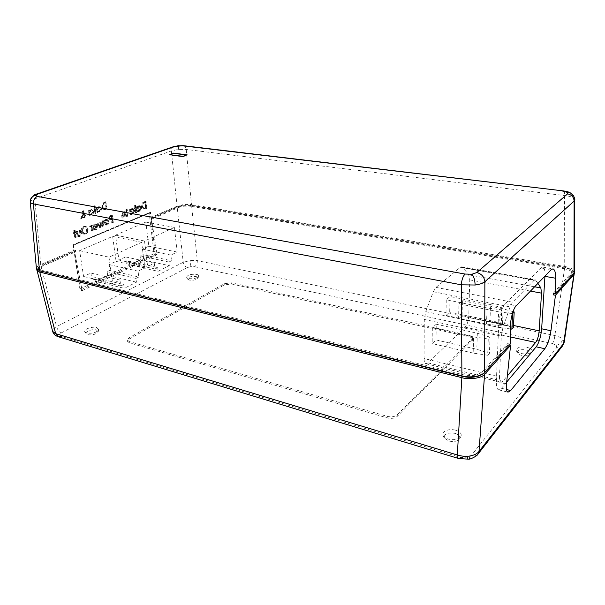 <?xml version="1.0" encoding="UTF-8"?>
<svg xmlns="http://www.w3.org/2000/svg" width="605" height="605" viewBox="0 0 605 605"><rect width="100%" height="100%" fill="white"/><g stroke="black" fill="none" stroke-linecap="round" stroke-linejoin="round"><path stroke-width="0.45" stroke-dasharray="3.02 2.27" d="M455.164 433.377C459.036 434.692 460.518 436.507 459.603 438.822C457.448 441.393 453.803 442.111 448.668 440.992L444.252 437.975C444.002 433.793 447.639 432.257 455.164 433.377M455.731 430.261C460.231 431.781 461.948 433.876 460.897 436.553C458.401 439.525 454.158 440.364 448.184 439.071C445.59 438.27 443.881 437.105 443.064 435.585C440.765 431.569 449.023 428.151 455.731 430.261M96.46 329.975L98.131 331.842C96.059 334.353 92.588 335.299 87.71 334.671L86.22 333.779C84.405 331.631 92.489 328.659 96.46 329.975M96.845 327.592L98.781 329.74C96.392 332.652 92.353 333.741 86.689 333.015L84.957 331.979C82.862 329.506 92.247 326.072 96.845 327.592M196.179 276.485L198.032 278.103C196.459 279.896 193.592 280.569 189.433 280.1L187.671 279.162C188.125 276.999 190.961 276.107 196.179 276.485M196.527 274.383C198.19 274.783 198.909 275.404 198.682 276.243C196.859 278.323 193.524 279.094 188.692 278.565L186.658 277.476C187.187 274.98 190.484 273.952 196.527 274.383M526.35 349.94C529.882 350.877 531.334 352.178 530.721 353.849C529.118 355.627 526.108 356.141 521.699 355.392C519.347 354.817 517.88 353.97 517.305 352.836C517.343 350.144 520.353 349.176 526.35 349.94M526.842 347.293C530.933 348.367 532.627 349.871 531.924 351.8C530.063 353.865 526.569 354.462 521.442 353.592C518.712 352.927 517.01 351.944 516.345 350.643C516.398 347.527 519.892 346.415 526.842 347.293M30.273 201.964L30.318 201.631C30.666 200.648 32.163 199.726 34.803 198.871L171.374 150.925L178.573 149.382L186.242 149.473L564.548 195.581C568.284 195.959 571.112 196.678 573.041 197.722L574.75 199.756M173.559 146.644C172.032 147.295 171.306 148.717 171.374 150.925L177.076 206.192C181.583 204.558 186.385 204.044 191.49 204.641L186.242 149.473C185.856 147.242 184.903 145.979 183.383 145.669M177.076 206.192L151.235 217.255L150.857 212.423L73.742 244.934L74.362 250.167L40.732 264.559L34.803 198.871C34.545 196.323 35.181 194.719 36.708 194.046M564.2 342.248L562.703 339.095C560.933 337.575 558.324 336.403 554.861 335.563L197.328 260.626L190.046 260.551L183.224 262.298L56.598 326.602C54.193 327.925 52.869 329.279 52.62 330.655L52.673 331.472M562.65 345.773C561.213 347.444 559.239 348.041 556.729 347.58L471.197 455.656L466.72 457.841L460.45 457.418L61.052 336.35L59.494 334.799L61.468 332.81C59.078 331.82 57.452 329.755 56.598 326.602L40.966 265.913C38.659 266.881 37.245 267.985 36.724 269.225M458.53 458.492L460.45 457.418M61.468 332.81L187.52 267.531L190.923 266.593L194.576 266.684C196.413 265.466 197.336 263.447 197.328 260.626L191.603 205.806C186.506 205.208 181.704 205.723 177.197 207.364L151.379 218.458L157.126 254.645L82.159 290.657L74.566 251.468L75.867 251.763L42.289 266.223L42.055 264.877C39.544 265.988 38.342 267.107 38.455 268.242L41.027 270.012L462.984 374.692C471.507 376.333 477.874 375.395 482.087 371.878L508.208 343.043L510.673 343.587M80.004 229.991L80.291 232.524C80.578 234.233 80.057 235.443 78.733 236.154L77.742 236.305L76.525 234.12L76.222 231.534L76.744 231.322L77.266 235.042L78.658 235.511L79.83 233.931L79.489 230.202L80.964 230.187L79.489 230.202M91.423 225.347L91.99 230.573L91.491 230.785L91.015 227.268L89.495 226.225L90.334 225.824L91.007 226.323L90.924 225.552L92.383 225.536L90.924 225.552M103.032 220.621L101.912 226.474L100.135 223.321L99.243 227.578L96.913 223.109L97.435 222.897L99.038 226.141L99.923 221.884L101.7 225.045L102.502 220.833L103.984 220.802L102.502 220.833M111.471 215.214L112.159 222.232L111.683 222.436L111.365 219.199L109.286 219.781L108.363 218.443L109.218 216.242L111.471 215.214L112.349 215.38L110.095 216.401L109.218 216.242M88.511 210.351L89.026 210.154L89.132 211.145L90.682 209.413L91.62 209.307L93.132 211.311C93.193 213.028 92.58 214.23 91.294 214.904L89.502 214.556L89.6 215.471L89.094 215.675L88.511 210.351L89.653 215.781L89.094 215.675M96.429 207.288L96.929 207.091L97.034 208.067L98.562 206.365L99.462 206.26L100.959 208.249C101.012 209.958 100.407 211.145 99.144 211.81L97.39 211.455L97.481 212.363L96.989 212.559L96.429 207.288L97.541 212.665L96.989 212.559M124.796 211.538L125.258 216.598L124.796 216.787L124.433 213.633L123.027 212.816L122.142 214.208L122.414 217.77L121.953 217.959L121.711 215.372L122.891 212.226L124.418 212.642L124.335 211.727L125.734 211.705L124.335 211.727M129.599 209.587L130.052 209.406L130.136 210.336L131.55 208.702L132.359 208.596L133.713 210.495L132.019 213.89L130.423 213.565L130.045 214.616L129.599 209.587L130.529 209.754L131.179 214.828L130.045 214.616M136.715 206.691L137.161 206.509L137.244 207.432L138.636 205.821L139.415 205.723L140.753 207.613L139.082 210.971L137.517 210.638L137.138 211.682L136.715 206.691L137.645 206.857L138.273 211.886L137.138 211.682M145.744 208.128L142.939 208.997L141.441 206.479L142.667 202.63L145.192 201.359L145.744 208.128L146.871 208.324L146.047 201.503L145.192 201.359M135.066 205.269L135.24 207.296L135.883 207.031L135.936 207.644L135.293 207.908L135.664 212.295L135.218 212.476L134.839 208.09L134.197 208.354L134.144 207.742L134.786 207.477L134.612 205.45L135.913 205.42L134.612 205.45M126.279 209.005L126.906 215.917L126.445 216.106L125.817 209.186L127.141 209.156L125.817 209.186M106.54 208.793L103.402 209.708L101.716 207.061L103.016 202.993L105.822 201.639L106.54 208.793L107.093 208.899L105.822 201.639M94.561 205.783L94.788 207.923L95.507 207.644L95.575 208.294L94.856 208.574L95.348 213.21L94.849 213.406L94.357 208.77L93.639 209.043L93.571 208.392L94.289 208.12L94.062 205.972L94.826 205.829L94.062 205.972M81.025 216.008L81.834 216.477L83.059 214.004L81.804 212.574L82.9 210.759L83.566 210.684L84.307 211.569L83.8 213.527L85.434 215.524L84.216 217.792L81.962 217.316L80.533 219.048L81.531 217.066L80.752 216.62L81.478 216.098L80.752 216.62M105.489 219.524L107.077 219.774L107.796 221.377L106.026 224.863L105.096 224.992L103.712 223.056L104.068 220.991L105.489 219.524L106.435 219.706L105.051 221.18L104.068 220.991M93.329 228.304L94.94 228.788L96.21 226.262L92.58 227.752L92.83 225.756L94.357 224.054L96.044 224.387L96.694 225.93C96.777 227.616 96.195 228.788 94.947 229.446L93.956 229.582L92.92 228.788L93.329 228.304L94.425 228.524L94.025 229.008L92.92 228.788M83.762 226.232L85.093 226.081L87.135 228.856C87.218 231.223 86.364 232.88 84.571 233.84L83.18 234.006L81.153 231.276C81.055 228.864 81.925 227.177 83.762 226.232L84.639 226.406C82.809 227.351 81.993 229.045 82.174 231.481L81.153 231.276M74.256 230.074L74.506 232.229L75.254 231.927L75.33 232.577L74.589 232.887L75.133 237.546L74.612 237.765L74.06 233.099L73.311 233.401L73.235 232.751L73.984 232.441L73.734 230.286L75.133 230.255L73.734 230.286M129.183 339.133L224.258 284.925L231.685 284.002L468.913 336.713C471.431 337.333 472.739 338.263 472.838 339.496L397.273 416.346C394.793 418.327 391.443 418.841 387.223 417.896L129.372 342.831L127.489 341.311L129.183 339.133L129.001 337.84L224.152 283.753L231.586 282.83L468.951 335.359C471.469 335.979 472.777 336.902 472.883 338.135L397.258 414.818C394.778 416.792 391.427 417.306 387.208 416.361L129.19 341.53L127.315 340.01L129.001 337.84M436.054 339.927L436.243 324.235L432.318 327.774L432.159 343.564L436.054 339.927L476.816 349.274L489.43 353.358L490.042 337.159L488.273 339.004L487.675 355.256L489.43 353.358M424.052 358.523C424.09 361.571 424.74 363.318 426.003 363.749L428.075 362.909L465.124 327.169C467.226 324.696 468.436 321.021 468.769 316.135L469.76 279.888L468.731 274.844L462.696 267.387L461.796 266.797L460.352 267.304L436.001 287.383L433.309 291.739L425.769 311.635L424.294 319.417L424.052 358.523L499.518 376.907C499.42 380.084 499.911 381.868 500.97 382.254L502.77 381.286L507.353 375.871M446.256 299.77L445.991 315.447L449.704 312.112L449.984 296.533L446.256 299.77L487.07 307.975L501.484 309.813L500.796 325.936L502.46 324.197L503.163 308.119L501.484 309.813M458.582 318.911L462.076 315.659L462.439 300.64L458.923 303.801L458.582 318.911L497.991 327.26L498.633 311.817L458.923 303.801M482.087 371.878L482.019 373.671L508.124 344.752L509.372 345.031M482.019 373.671L479.069 375.675M39.522 270.685L38.69 269.603C38.584 268.461 39.779 267.334 42.289 266.223M74.566 251.468L40.966 265.913M508.124 344.752L508.208 343.043M36.413 268.461C36.512 267.039 37.949 265.739 40.732 264.559M74.362 250.167L75.663 250.455L42.055 264.877M129.13 261.277L129.599 264.877L140.95 259.469L140.504 255.915L143.151 254.667L142.462 249.131L148.785 246.197L145.85 222.08L115.532 235.156L118.928 260.059L125.636 256.943L126.385 262.578L129.13 261.277L157.686 267.629L158.117 271.297L129.599 264.877M90.894 273.067L91.771 278.905L94.758 277.491L95.31 281.219L107.66 275.335L107.138 271.653L110.012 270.299L109.203 264.566L116.077 261.383L112.636 236.404L79.61 250.651L83.588 276.462L90.894 273.067L119.949 280.039L112.711 283.586L83.588 276.462M553.295 293.274L572.315 271.743C572.096 269.694 569.343 268.166 564.049 267.168L190.446 205.095C186.143 204.581 182.097 205.012 178.309 206.411L178.43 207.576L152.642 218.692L152.498 217.482L151.235 217.255M178.309 206.411L152.498 217.482M574.372 272.651C573.139 270.412 569.887 268.847 564.631 267.939L191.603 205.806M152.642 218.692L151.379 218.458M178.43 207.576C182.218 206.184 186.264 205.745 190.567 206.267L190.446 205.095M564.049 267.168L563.943 268.643L190.567 206.267M563.943 268.643C569.237 269.649 571.99 271.184 572.209 273.241L571.687 274.345L571.801 272.847M554.414 293.478L571.687 274.345M75.663 250.455L75.867 251.763M563.452 190.923L563.452 190.923C564.291 191.188 564.654 192.738 564.548 195.581L564.737 266.465L191.49 204.641M564.737 266.465C570.697 267.531 573.979 269.301 574.591 271.774M58.201 336.705L61.052 336.35M187.52 267.531C185.259 266.797 183.829 265.058 183.224 262.298L177.197 207.364M477.995 454.083L477.988 454.09C476.392 455.92 474.131 456.442 471.197 455.656M194.576 266.684L552.403 343.587C553.643 341.78 554.46 339.102 554.861 335.563L564.631 267.939M150.857 212.423L150.048 212.37L149.231 213.262L154.056 253.631L80.223 288.857L80.034 289.81L80.314 290.188L155.334 254.266L154.056 253.631M73.742 244.934L73.213 244.813L80.314 290.188L82.159 290.657M157.126 254.645L155.334 254.266L150.343 212.325L73.023 244.806L150.048 212.37M158.117 271.297L169.317 265.663L140.95 259.469M140.504 255.915L168.908 262.041L169.317 265.663M168.908 262.041L171.518 260.74L143.151 254.667M115.532 235.156L144.527 241.024L174.444 227.412L177.121 252.035L170.89 255.091L171.518 260.74M170.89 255.091L142.462 249.131M177.121 252.035L148.785 246.197M174.444 227.412L145.85 222.08M144.527 241.024L147.658 266.465L118.928 260.059M125.636 256.943L154.283 263.22L147.658 266.465M154.283 263.22L154.971 268.975L126.385 262.578M154.971 268.975L157.686 267.629M119.949 280.039L120.766 286.006L91.771 278.905M120.766 286.006L123.722 284.531L94.758 277.491M123.722 284.531L124.237 288.335L95.31 281.219M107.138 271.653L135.959 278.436L136.443 282.195L124.237 288.335M136.443 282.195L107.66 275.335M135.959 278.436L138.802 277.022L110.012 270.299M79.61 250.651L108.998 257.193L141.661 242.325L144.845 267.849L138.053 271.169L138.802 277.022M138.053 271.169L109.203 264.566M144.845 267.849L116.077 261.383M141.661 242.325L112.636 236.404M108.998 257.193L112.711 283.586M544.954 276.099C545.181 270.685 544.447 267.69 542.768 267.107L540.968 267.947L505.266 303.687C501.674 308.134 499.503 314.948 498.754 324.129L496.35 381.521C496.221 386.451 496.977 389.227 498.633 389.824L501.5 388.259L506.695 382.05M537.928 283.359L535.296 279.82L534.064 280.395L512.564 302.235L510.083 306.886L502.853 327.955L501.28 336.138L499.518 376.907M500.796 325.936L486.496 324.015L445.991 315.447M486.496 324.015L487.07 307.975M503.163 308.119L490.579 304.58L489.974 320.514L449.704 312.112M489.974 320.514L502.46 324.197M490.579 304.58L449.984 296.533M490.042 337.159L477.33 333.219L436.243 324.235M477.33 333.219L476.816 349.274M487.675 355.256L473.155 353.086L473.639 336.932L432.318 327.774M473.639 336.932L488.273 339.004M473.155 353.086L432.159 343.564M513.01 311.635L501.923 308.512L501.265 323.856L462.076 315.659M501.265 323.856L513.426 327.449M510.552 328.961L497.991 327.26M501.923 308.512L462.439 300.64M498.633 311.817L512.375 313.579M187.172 155.258L173.537 153.534L169.256 155.054L182.914 156.801L187.172 155.258L187.126 154.827M182.914 156.801L182.876 156.37L186.922 155.281L173.552 153.587L169.506 155.031L182.899 156.748M169.256 155.054L169.211 154.623M173.552 153.587L173.514 153.163M80.223 288.857L73.023 244.806M146.047 201.503L143.529 202.781L142.44 206.653L144.058 209.194L146.871 208.324M143.529 202.781L142.667 202.63M142.44 206.653L141.441 206.479M145.245 207.621L144.814 202.229L142.969 203.174L141.888 206.297L143.082 208.233L146.35 207.81L143.272 208.256M144.368 208.445L142.886 206.471L143.861 203.325L145.692 202.38L144.814 202.229M145.692 202.38L146.35 207.81M143.861 203.325L142.969 203.174M142.886 206.471L141.888 206.297M138.273 211.886L138.613 210.835L140.216 211.175L141.782 207.787L140.352 205.881L139.558 205.987L138.212 207.606L138.099 206.676L137.161 206.509M138.099 206.676L137.645 206.857M138.719 211.705L137.592 211.5M138.613 210.835L137.517 210.638M140.216 211.175L139.082 210.971M141.782 207.787L140.753 207.613M139.558 205.987L138.636 205.821M138.212 207.606L137.244 207.432M138.681 206.441L137.38 209.02L138.379 210.449L139.014 210.366L140.307 207.802L139.294 206.358L138.681 206.441L140.247 206.524L141.336 207.976L140.307 207.802M141.336 207.976L140.126 210.57L139.483 210.646L138.409 209.201L137.38 209.02M138.409 209.201L139.626 206.607M140.126 210.57L139.014 210.366M135.459 205.602L135.717 207.644L135.074 207.901L135.149 208.528L135.8 208.264L136.352 212.68L136.798 212.499L136.246 208.075L136.889 207.817L136.813 207.197L135.24 207.296M136.17 207.454L135.913 205.42M135.717 207.644L134.786 207.477M135.074 207.901L134.144 207.742M135.149 208.528L134.197 208.354M135.8 208.264L134.839 208.09M136.352 212.68L135.218 212.476M136.798 212.499L135.664 212.295M136.246 208.075L135.293 207.908M136.889 207.817L135.936 207.644M136.813 207.197L135.883 207.031M131.179 214.828L131.519 213.762L133.153 214.102L134.741 210.684L133.297 208.763L132.48 208.869L131.103 210.51L130.99 209.572L130.052 209.406M130.99 209.572L130.529 209.754M131.633 214.639L130.499 214.427M131.519 213.762L130.423 213.565M133.153 214.102L132.019 213.89M134.741 210.684L133.713 210.495M132.48 208.869L131.55 208.702M131.103 210.51L130.136 210.336M131.595 209.322L130.279 211.931L131.293 213.368L131.95 213.285L133.259 210.691L132.23 209.247L131.595 209.322L133.191 209.413L134.295 210.873L133.259 210.691M134.295 210.873L133.062 213.489L132.397 213.565L131.315 212.121L130.279 211.931M131.315 212.121L132.548 209.496M133.062 213.489L131.95 213.285M126.679 209.345L127.579 216.318L128.041 216.121L126.906 215.917M128.041 216.121L127.141 209.156M127.579 216.318L126.445 216.106M125.273 211.894L125.394 212.816L123.821 212.393L122.747 215.569L123.095 218.178L123.556 217.982L123.14 214.397L124.524 212.922L125.447 213.815L125.938 216.998L126.4 216.802L125.258 216.598M126.4 216.802L125.734 211.705M125.394 212.816L124.418 212.642M123.821 212.393L122.891 212.226M123.095 218.178L121.953 217.959M123.556 217.982L122.414 217.77M123.14 214.397L122.142 214.208M123.987 212.99L123.027 212.816M125.447 213.815L124.433 213.633M125.938 216.998L124.796 216.787M106.094 201.684L103.296 203.038L102.132 207.137L103.947 209.806L107.093 208.899M102.132 207.137L101.716 207.061M105.981 208.256L105.406 202.562L103.372 203.56L102.207 206.865L103.553 208.906L106.503 208.347L103.78 208.929M104.302 209.027L102.623 206.94L103.682 203.62L105.406 202.562M105.709 202.614L106.503 208.347M102.623 206.94L102.207 206.865M97.541 212.665L98.04 212.468L97.912 211.553L99.704 211.909C100.959 211.251 101.527 210.056 101.413 208.332L99.817 206.32L98.91 206.426L97.42 208.143L96.929 207.091M97.284 207.152L96.785 207.349M98.04 212.468L97.481 212.363M97.912 211.553L97.39 211.455M99.704 211.909L99.144 211.81M101.413 208.332L100.959 208.249M97.42 208.143L97.034 208.067M98.623 207.016L97.208 209.746L98.328 211.251L99.054 211.168L100.468 208.453L99.326 206.933L98.623 207.016L99.704 207.001L100.468 208.453M100.914 208.536L99.591 211.266L98.857 211.349L97.208 209.746M97.662 209.829L98.993 207.084M99.591 211.266L99.054 211.168M94.327 206.025L94.637 208.18L93.919 208.46L94.017 209.118L94.735 208.838L95.408 213.504L95.908 213.308L95.235 208.642L95.945 208.362L95.855 207.712L94.788 207.923M95.136 207.984L94.826 205.829M94.017 209.118L93.639 209.043M94.735 208.838L94.357 208.77M95.408 213.504L94.849 213.406M95.908 213.308L95.348 213.21M95.235 208.642L94.856 208.574M89.653 215.781L90.16 215.577L90.024 214.654L91.854 215.009C93.132 214.336 93.707 213.134 93.586 211.395L91.975 209.375L91.03 209.481L89.517 211.213L89.026 210.154M89.374 210.222L88.867 210.419M90.16 215.577L89.6 215.471M90.024 214.654L89.502 214.556M91.854 215.009L91.294 214.904M93.586 211.395L93.132 211.311M89.517 211.213L89.132 211.145M90.75 210.071L89.313 212.831L90.447 214.344L91.204 214.261L92.633 211.516L91.476 209.988L90.75 210.071L91.854 210.064L92.633 211.516M93.087 211.599L91.741 214.359L90.977 214.442L89.313 212.831M89.767 212.915L91.121 210.139M91.741 214.359L91.204 214.261M81.229 216.711L82.038 217.165L81.093 219.154L82.484 217.414L84.783 217.898L85.933 215.614L84.208 213.603L84.639 211.629L84.186 210.865L83.188 210.812L82.144 212.635L83.467 214.079L82.318 216.567L81.834 216.477M82.318 216.567L81.478 216.098M82.038 217.165L81.531 217.066M81.093 219.154L80.533 219.048M81.788 218.881L81.229 218.776M82.484 217.414L81.962 217.316M84.783 217.898L84.216 217.792M85.933 215.614L85.434 215.524M84.208 213.603L83.8 213.527M83.467 214.079L83.059 214.004M82.779 215.584L82.325 215.501M83.354 213.323L83.8 211.841L83.429 211.448L82.325 212.393L83.74 213.391L82.552 212.816M82.908 212.884L83.324 211.569L84.14 211.901L83.762 212.226M84.118 212.295L83.74 213.391M83.49 214.223L82.265 216.719L84.087 217.157L84.919 215.698L83.49 214.223L84.919 215.698M85.418 215.788L84.624 217.263L84.004 217.324L82.764 216.817L83.505 215.251L83.051 215.161M83.505 215.251L83.913 214.306M82.764 216.817L82.265 216.719M84.004 217.324L83.467 217.225M84.624 217.263L84.087 217.157M110.095 216.401L109.316 218.624L110.299 219.97L112.386 219.388L112.832 222.655L113.309 222.459L112.159 222.232M113.309 222.459L112.349 215.38M109.316 218.624L108.363 218.443M110.632 219.986L109.611 219.796M112.386 219.388L111.365 219.199M112.832 222.655L111.683 222.436M111.063 216.136L110.087 216.529L108.847 218.254L109.452 219.078L111.297 218.481L111.063 216.136L111.97 216.303L112.288 218.662L111.297 218.481M112.288 218.662L110.443 219.267L109.8 218.428L110.987 216.696L111.97 216.303M109.8 218.428L108.847 218.254M111.358 219.063L110.36 218.874M105.051 221.18L104.771 223.26L106.246 225.211L107.183 225.09C108.408 224.44 108.961 223.268 108.855 221.581L108.061 219.955L107.077 219.774M108.061 219.955L106.435 219.706M104.771 223.26L103.712 223.056M107.183 225.09L106.026 224.863M108.855 221.581L107.796 221.377M105.55 220.16L104.204 222.859L105.247 224.319L105.966 224.236L107.319 221.581L106.223 220.076L105.55 220.16L107.198 220.265L108.371 221.785L107.319 221.581M108.371 221.785L107.1 224.455L106.374 224.538L105.255 223.063L104.204 222.859M105.255 223.063L106.525 220.349M107.1 224.455L105.966 224.236M103.455 221.022L102.797 225.264L100.967 222.035L100.135 226.361L98.388 223.086L97.866 223.298L100.301 227.851L101.148 223.517L103.069 226.701L101.912 226.474M103.069 226.701L103.984 220.802M102.797 225.264L101.7 225.045M100.967 222.035L100.007 221.853M100.876 222.073L99.923 221.884M100.135 226.361L99.038 226.141M98.388 223.086L97.435 222.897M97.866 223.298L96.913 223.109M100.301 227.851L99.144 227.616M100.4 227.805L99.243 227.578M101.148 223.517L100.135 223.321M102.979 226.739L101.821 226.512M94.025 229.008L95.106 229.817L96.112 229.681C97.344 229.023 97.897 227.843 97.753 226.141L97.034 224.576L95.31 224.243L93.82 225.952L93.646 227.964L97.276 226.467L96.082 229.015L94.94 228.788M96.082 229.015L94.425 228.524M96.112 229.681L94.947 229.446M97.753 226.141L96.694 225.93M97.034 224.576L96.044 224.387M95.31 224.243L94.357 224.054M93.82 225.952L92.83 225.756M93.646 227.964L92.58 227.752M97.276 226.467L96.21 226.262M93.011 226.905L96.089 225.642L95.499 224.773L94.403 224.712L93.011 226.905L94.055 227.109L95.378 224.901L94.403 224.712M95.378 224.901L96.49 224.969L97.133 225.846L96.089 225.642M97.133 225.846L94.055 227.109M96.49 224.969L95.499 224.773M91.877 225.741L91.99 226.52L91.294 226.013L90.455 226.414L92.036 227.472L92.648 231.019L93.155 230.815L91.99 230.573M93.155 230.815L92.383 225.536M91.99 226.52L91.007 226.323M90.863 226.058L89.911 225.862M90.455 226.414L89.495 226.225M90.81 226.867L89.827 226.671M91.052 226.663L90.077 226.474M92.036 227.472L91.015 227.268M92.648 231.019L91.491 230.785M82.174 231.481L84.337 234.248L85.744 234.082C87.521 233.129 88.33 231.458 88.164 229.068L87.135 228.856M88.164 229.068L85.986 226.262L84.639 226.406M85.744 234.082L84.571 233.84M83.823 226.988C82.333 227.752 81.614 229.113 81.667 231.065L83.278 233.235L84.511 233.091C85.971 232.335 86.681 230.989 86.628 229.068L84.957 226.86L83.823 226.988L85.872 227.049L87.657 229.272L86.628 229.068M87.657 229.272C87.778 231.216 87.105 232.562 85.653 233.326L84.405 233.462L82.688 231.269L81.667 231.065M82.688 231.269C82.56 229.303 83.24 227.934 84.723 227.17M85.653 233.326L84.511 233.091M80.442 230.399L80.934 234.165L79.799 235.746L78.37 235.277L77.705 231.518L77.183 231.73L77.584 234.339L78.907 236.547L79.905 236.404C81.221 235.693 81.698 234.475 81.35 232.743L80.291 232.524M81.35 232.743L80.964 230.187M80.934 234.165L79.83 233.931M79.799 235.746L78.658 235.511M78.37 235.277L77.266 235.042M77.705 231.518L76.744 231.322M77.183 231.73L76.222 231.534M77.584 234.339L76.525 234.12M79.905 236.404L78.733 236.154M74.612 230.467L74.944 232.645L74.196 232.948L74.302 233.606L75.05 233.303L75.776 238.015L76.298 237.795L75.572 233.091L76.321 232.781L76.215 232.123L74.506 232.229M75.474 232.426L75.133 230.255M74.944 232.645L73.984 232.441M74.196 232.948L73.235 232.751M74.302 233.606L73.311 233.401M75.05 233.303L74.06 233.099M75.776 238.015L74.612 237.765M76.298 237.795L75.133 237.546M75.572 233.091L74.589 232.887M76.321 232.781L75.33 232.577M76.215 232.123L75.254 231.927M573.041 197.722C572.988 195.559 572.118 193.955 570.424 192.934M178.573 149.382L178.399 145.669M30.318 201.631L30.507 199.574M552.403 343.587L556.32 345.319L556.729 347.58M556.32 345.319C559.776 344.54 561.909 342.46 562.703 339.095M466.72 457.841L468.595 459.18M190.923 266.593L190.046 260.551M59.494 334.799C55.993 334.981 53.701 333.597 52.62 330.655M73.402 245.252L149.231 213.262M462.946 376.113L462.984 374.692M41.027 270.012L41.216 271.108M496.35 381.521L506.483 384.024M498.754 324.129L510.529 326.602M505.266 303.687L516.194 305.827M540.968 267.947L551.178 269.671M501.5 388.259L506.476 389.507M428.075 362.909L502.77 381.286M424.294 319.417L501.28 336.138M425.769 311.635L502.853 327.955M433.309 291.739L510.083 306.886M436.001 287.383L512.564 302.235M460.352 267.304L534.064 280.395M462.696 267.387L536.038 280.395M468.731 274.844L534.601 286.8M469.76 279.888L530.441 291.096M468.769 316.135L513.524 325.482M465.124 327.169L510.62 337.015M129.19 341.53L129.372 342.831M387.208 416.361L387.223 417.896M397.258 414.818L397.273 416.346M472.376 339.178L472.339 340.539M468.951 335.359L468.913 336.713M231.586 282.83L231.685 284.002M224.152 283.753L224.258 284.925M145.359 208.952L144.224 208.755M145.056 201.904L144.202 201.76M145.351 202.524L144.466 202.373M145.79 208.044L144.686 207.848M122.747 215.569L121.711 215.372M123.239 215.584L122.195 215.388M125.696 215.153L124.63 214.957M105.414 209.557L104.854 209.459M105.883 208.596L105.353 208.498M81.516 218.261L80.979 218.163M111.297 215.804L110.428 215.637M112.008 219.547L110.987 219.35M110.987 216.696L110.087 216.529M92.391 229.25L91.302 229.03M80.82 232.88L79.769 232.66M78.09 234.006L77.032 233.787M459.603 438.822L460.897 436.553M98.131 331.842L98.781 329.74M198.032 278.103L198.682 276.243M530.721 353.849L531.924 351.8M572.315 271.743L572.209 273.241M38.455 268.242L38.69 269.603M542.768 267.107L552.993 268.832M498.633 389.824L507.988 392.184M426.003 363.749L500.97 382.254M461.796 266.797L535.296 279.82M127.315 340.01L127.489 341.311M472.883 338.135L472.838 339.496M517.305 352.836L516.345 350.643M187.671 279.162L186.658 277.476M86.22 333.779L84.957 331.979M444.252 437.975L443.064 435.585M80.034 289.81L72.993 244.859M142.939 208.997L144.058 209.194M143.082 208.233L144.179 208.423M138.265 211.084L139.392 211.289M139.415 205.723L140.352 205.881M138.379 210.449L139.483 210.646M139.294 206.358L140.247 206.524M131.179 214.004L132.306 214.215M132.359 208.596L133.297 208.763M131.293 213.368L132.397 213.565M132.23 209.247L133.191 209.413M123.632 212.128L124.569 212.302M123.564 212.748L124.524 212.922M103.402 209.708L103.947 209.806M103.553 208.906L104.068 208.997M98.214 211.924L98.759 212.022M98.328 211.251L98.857 211.349M99.326 206.933L99.704 207.001M90.326 215.017L90.879 215.123M90.447 214.344L90.977 214.442M91.476 209.988L91.854 210.064M83.271 217.891L83.83 217.997M109.286 219.781L110.299 219.97M109.452 219.078L110.443 219.267M106.389 219.411L107.35 219.592M105.096 224.992L106.246 225.211M105.247 224.319L106.374 224.538M106.223 220.076L107.198 220.265M94.123 228.879L95.25 229.106M93.956 229.582L95.106 229.817M95.28 223.933L96.24 224.122M95.121 224.621L96.112 224.81M90.334 225.824L91.294 226.013M90.334 226.444L91.317 226.641M85.093 226.081L85.986 226.262M83.18 234.006L84.337 234.248M83.278 233.227L84.405 233.462M84.957 226.86L85.872 227.049M77.932 235.61L79.073 235.844M77.742 236.305L78.907 236.547"/><path stroke-width="0.91" d="M574.75 199.756L574.115 201.072L484.862 281.756C482.926 283.306 479.682 284.395 475.122 285.023L461.305 284.811L33.411 203.915C31.437 203.454 30.394 202.819 30.28 202.002L30.273 201.964M475.122 285.023C474.933 280.077 473.874 276.477 471.93 274.231L476.8 272.552L567.573 193.872C571.627 194.719 573.805 197.124 574.115 201.072L573.979 273.21L555.549 293.69L553.295 293.274L553.189 294.839L554.414 293.478M178.475 145.805L183.383 145.669L174.845 146.516L38.039 193.955L35.816 195.385L37.374 196.428C34.545 197.759 33.23 200.255 33.411 203.915L39.491 270.677L461.902 375.871L461.305 284.811C461.721 279.828 462.969 276.243 465.056 274.05L471.93 274.231M35.816 195.385C33.109 195.778 31.347 197.17 30.515 199.559L30.515 199.559C33.041 195.657 35.105 193.819 36.708 194.046L38.039 193.955M36.724 269.225L52.658 331.419L55.668 333.635L457.312 454.983C461.502 456.299 465.729 456.631 469.994 455.988C474.191 455.24 477.194 453.727 479.009 451.443L563.618 343.451L564.215 342.173L574.372 272.651M555.443 295.255L573.858 274.708L563.618 343.451L562.65 345.773L477.988 454.09L479.009 451.443L484.59 374.313L510.59 345.296L506.483 384.024C505.999 388.697 506.506 391.412 507.988 392.184L510.68 390.558L544.803 348.714C547.684 344.51 549.741 338.52 550.966 330.731L555.443 295.255L553.189 294.839M36.693 270.042L39.726 272.046L461.857 377.671L457.312 454.983C457.342 457.025 457.743 458.197 458.53 458.492L58.201 336.705C55.214 335.692 53.369 333.952 52.673 331.472M509.372 345.031L510.59 345.296M479.069 375.675C474.358 377.558 468.981 377.83 462.938 376.491L462.946 376.113M41.216 271.108L462.938 376.491M41.269 271.38L39.522 270.685M461.857 377.671C469.495 379.97 482.041 378.095 484.59 374.313M476.8 272.552C481.633 273.861 484.318 276.924 484.862 281.756L484.65 372.514L510.673 343.587L510.529 326.602C510.227 319.553 513.365 308.111 516.194 305.827L551.178 269.671L552.993 268.832C554.845 269.671 555.753 272.81 555.723 278.247L555.549 293.69M484.65 372.514C482.102 376.287 469.548 378.163 461.902 375.871M39.491 270.677L36.413 268.461L30.28 202.002L30.515 199.559M573.858 274.708L574.455 273.528M567.573 193.872L567.067 192.299L570.424 192.934L573.457 195.642C574.629 198.062 575.053 199.446 574.75 199.794L574.591 271.774L573.979 273.21M182.876 156.37L187.126 154.827L173.491 153.103L169.211 154.623L182.876 156.37L186.877 154.85L173.514 153.163L169.46 154.6L182.854 156.309M39.726 272.046L55.668 333.635L58.193 336.705M178.399 145.669L174.845 146.516M570.424 192.934C569.055 192.027 566.726 191.354 563.452 190.923L182.324 145.79M506.695 382.05L536.189 346.831C539.093 342.68 540.915 336.667 541.656 328.802L544.954 276.099M507.353 375.871L535.659 342.438C537.535 339.776 538.707 335.911 539.184 330.837L541.505 293.138L540.847 287.935L537.928 283.359M511.86 329.143L513.426 327.449L514.182 311.968L512.609 313.609L511.86 329.143L510.552 328.961M514.182 311.968L513.01 311.635M458.53 458.492L468.595 459.18C469.374 459.006 469.843 457.94 469.994 455.988M567.067 192.299L562.816 191.172M37.374 196.428L465.056 274.05M544.939 276.372L555.723 278.247M541.656 328.802L550.966 330.731M506.476 389.507L510.68 390.558M536.189 346.831L544.803 348.714M534.601 286.8L540.847 287.935M530.441 291.096L541.505 293.138M513.524 325.482L539.184 330.837M510.62 337.015L535.659 342.438M564.2 342.248L562.65 345.773M468.595 459.18C470.176 459.528 477.61 455.792 477.988 454.09M173.559 146.644L36.708 194.046M563.452 190.923L183.383 145.669"/></g></svg>
